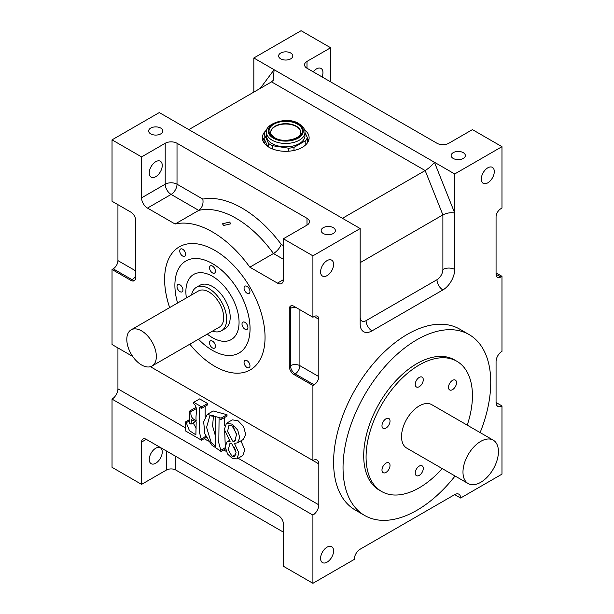 <?xml version="1.0" encoding="UTF-8"?>
<svg xmlns="http://www.w3.org/2000/svg" width="614" height="614" viewBox="0 0 614 614"><rect width="100%" height="100%" fill="white"/><g stroke="black" fill="none" stroke-linecap="round" stroke-linejoin="round"><path stroke-width="0.92" d="M300.768 132.509A15.043 8.68 0 0 0 296.362 126.553A15.043 8.68 0 0 0 280.122 124.634A15.043 8.68 0 0 0 270.697 132.509M272.14 143.607A19.218 11.098 0 0 0 293.085 146.009A19.218 11.098 0 0 0 304.951 135.763L304.951 132.348A19.218 11.098 180 0 1 293.085 142.601A19.218 11.098 180 0 1 272.14 140.199A19.218 11.098 180 0 1 266.514 132.348L266.514 135.763A19.218 11.098 0 0 0 272.14 143.607M266.791 130.322L265.639 130.989A21.728 12.541 0 0 0 264.197 134.098L268.525 143.415A21.728 12.541 0 0 0 270.367 144.628A21.728 12.541 0 0 0 272.47 145.695L272.47 148.933M272.47 145.695L288.611 148.197A21.728 12.541 0 0 0 293.999 147.36L305.818 140.537A21.728 12.541 0 0 0 307.261 137.421L307.261 142.202A21.728 12.541 0 0 0 307.453 140.537A21.728 12.541 0 0 0 307.261 138.871M305.818 140.537L305.818 144.735M293.999 147.36L293.999 150.445M288.611 148.197L288.611 151.213M266.975 129.731A23.393 13.508 0 0 0 262.332 137.805A23.393 13.508 0 0 0 269.185 147.36A23.393 13.508 0 0 0 294.682 150.284A23.393 13.508 0 0 0 309.126 137.805A23.393 13.508 0 0 0 304.483 129.731M264.197 137.981A23.393 13.508 0 0 0 262.815 140.537M215.299 416.53L209.85 415.778L206.588 427.39L211.162 442.571L215.606 446.34L215.299 416.53M213.472 415.67L212.59 426.032L215.744 437.091M189.826 344.193A71.024 41.008 -120 0 0 214.846 366.343A71.024 41.008 -120 0 0 250.351 369.866A71.024 41.008 -120 0 0 261.226 312.956A71.024 41.008 -120 0 0 214.831 250.374A71.024 41.008 -120 0 0 179.319 246.859A71.024 41.008 -120 0 0 169.648 307.599M189.81 344.201A71.024 41.008 -120 0 0 214.831 366.351A71.024 41.008 -120 0 0 250.343 369.874M179.326 246.851A71.024 41.008 -120 0 0 169.664 307.591M175.105 224.026L198.736 210.379L171.114 194.431A8.358 4.828 60 0 1 165.204 184.2A8.358 4.828 180 0 1 177.016 184.2A8.358 4.828 -60 0 1 171.114 194.431L147.475 208.077L175.105 224.026A91.908 53.065 60 0 1 212.467 231.954A91.908 53.065 60 0 1 249.837 267.174L277.459 283.123L283.369 279.708A8.358 4.828 60 0 1 281.634 283.538A8.358 4.828 60 0 1 277.459 283.123M229.605 222.061L222.468 223.803L223.696 225.476L230.826 223.803L229.605 222.061M313.194 71.8A9.195 5.303 -60 0 1 316.456 68.906A9.195 5.303 -60 0 1 321.045 68.446A9.195 5.303 -60 0 1 322.074 76.927M155.749 176.694A9.195 5.303 120 0 0 161.751 168.597A9.195 5.303 120 0 0 160.346 161.229A9.195 5.303 120 0 0 155.749 161.689A9.195 5.303 120 0 0 149.747 169.786A9.195 5.303 120 0 0 151.151 177.147A9.195 5.303 120 0 0 155.749 176.694M155.749 448.22A9.195 5.303 -60 0 1 160.346 447.767A9.195 5.303 -60 0 1 161.751 455.127A9.195 5.303 -60 0 1 155.749 463.232A9.195 5.303 -60 0 1 151.151 463.685A9.195 5.303 -60 0 1 149.747 456.317A9.195 5.303 -60 0 1 155.749 448.22M463.271 152.648A7.099 4.098 0 0 0 455.534 151.758A7.099 4.098 0 0 0 451.152 155.549A7.099 4.098 0 0 0 453.232 158.443A7.099 4.098 0 0 0 460.968 159.333A7.099 4.098 0 0 0 465.351 155.549A7.099 4.098 0 0 0 463.271 152.648M290.752 53.042A7.099 4.098 0 0 0 283.016 52.152A7.099 4.098 0 0 0 278.626 55.943A7.099 4.098 0 0 0 280.705 58.844A7.099 4.098 0 0 0 288.45 59.727A7.099 4.098 0 0 0 292.832 55.943A7.099 4.098 0 0 0 290.752 53.042M487.792 182.834A9.195 5.303 120 0 0 493.794 174.737A9.195 5.303 120 0 0 492.39 167.369A9.195 5.303 120 0 0 487.792 167.829A9.195 5.303 120 0 0 481.79 175.926A9.195 5.303 120 0 0 483.195 183.287A9.195 5.303 120 0 0 487.792 182.834M327.085 562.148A9.195 5.303 120 0 0 333.095 554.051A9.195 5.303 120 0 0 331.683 546.69A9.195 5.303 120 0 0 327.085 547.143A9.195 5.303 120 0 0 321.084 555.24A9.195 5.303 120 0 0 322.496 562.608A9.195 5.303 120 0 0 327.085 562.148M327.085 275.617A9.195 5.303 120 0 0 333.095 267.52A9.195 5.303 120 0 0 331.683 260.152A9.195 5.303 120 0 0 327.085 260.605A9.195 5.303 120 0 0 321.084 268.709A9.195 5.303 120 0 0 322.496 276.07A9.195 5.303 120 0 0 327.085 275.617M480.125 432.586A104.441 60.302 120 0 0 469.111 334.576A104.441 60.302 120 0 0 416.891 339.749A104.441 60.302 120 0 0 348.66 431.78A104.441 60.302 120 0 0 364.67 515.476A104.441 60.302 120 0 0 416.891 510.303A104.441 60.302 120 0 0 455.058 476.004M469.111 334.576L459.663 329.112A104.441 60.302 120 0 0 407.443 334.285A104.441 60.302 120 0 0 339.212 426.323A104.441 60.302 120 0 0 355.222 510.019L364.67 515.476M160.768 128.088A7.099 4.098 0 0 0 153.032 127.198A7.099 4.098 0 0 0 148.649 130.989A7.099 4.098 0 0 0 150.729 133.883A7.099 4.098 0 0 0 158.466 134.773A7.099 4.098 0 0 0 162.848 130.989A7.099 4.098 0 0 0 160.768 128.088M333.295 227.687A7.099 4.098 0 0 0 325.55 226.804A7.099 4.098 0 0 0 321.168 230.588A7.099 4.098 0 0 0 323.248 233.489A7.099 4.098 0 0 0 330.984 234.379A7.099 4.098 0 0 0 335.374 230.588A7.099 4.098 0 0 0 333.295 227.687M283.369 259.246L273.468 253.528C277.137 251.218 279.715 248.156 281.197 244.349L283.369 245.6M198.483 339.197A53.142 30.685 -120 0 0 212.467 350.387A53.142 30.685 -120 0 0 239.038 353.019A53.142 30.685 -120 0 0 247.181 310.438A53.142 30.685 -120 0 0 212.467 263.613A53.142 30.685 -120 0 0 185.896 260.981A53.142 30.685 -120 0 0 177.592 303.017M239.038 353.019L239.053 353.012A53.142 30.685 -120 0 0 239.053 353.012A53.142 30.685 -120 0 0 247.196 310.431A53.142 30.685 -120 0 0 212.482 263.606A53.142 30.685 -120 0 0 185.912 260.973A53.142 30.685 -120 0 0 185.904 260.973L185.912 260.973M247.012 286.37A4.175 2.41 -120 0 0 244.925 286.162A4.175 2.41 -120 0 0 244.28 289.516A4.175 2.41 -120 0 0 247.012 293.193A4.175 2.41 -120 0 0 249.1 293.4A4.175 2.41 -120 0 0 249.744 290.054A4.175 2.41 -120 0 0 247.012 286.37M247.012 360.664A4.175 2.41 -120 0 0 244.925 360.456A4.175 2.41 -120 0 0 244.28 363.803A4.175 2.41 -120 0 0 247.012 367.487A4.175 2.41 -120 0 0 249.1 367.694A4.175 2.41 -120 0 0 249.744 364.348A4.175 2.41 -120 0 0 247.012 360.664M182.673 249.23A4.175 2.41 -120 0 0 180.585 249.023A4.175 2.41 -120 0 0 179.948 252.369A4.175 2.41 -120 0 0 182.673 256.053A4.175 2.41 -120 0 0 184.76 256.261A4.175 2.41 -120 0 0 185.405 252.907A4.175 2.41 -120 0 0 182.673 249.23M467.239 425.149A75.2 43.417 120 0 0 456.854 361.262A75.2 43.417 120 0 0 419.255 364.985A75.2 43.417 120 0 0 370.127 431.258A75.2 43.417 120 0 0 381.655 491.515A75.2 43.417 120 0 0 419.255 487.792A75.2 43.417 120 0 0 442.172 468.566M456.854 361.262L454.49 359.896A75.2 43.417 120 0 0 416.891 363.626A75.2 43.417 120 0 0 367.763 429.892A75.2 43.417 120 0 0 379.291 490.149L381.655 491.515M179.971 284.827A4.175 2.41 -120 0 0 177.883 284.62A4.175 2.41 -120 0 0 177.246 287.966A4.175 2.41 -120 0 0 179.971 291.65A4.175 2.41 -120 0 0 182.059 291.857A4.175 2.41 -120 0 0 182.703 288.511A4.175 2.41 -120 0 0 179.971 284.827M212.467 341.108A4.175 2.41 -120 0 0 210.379 340.9A4.175 2.41 -120 0 0 209.742 344.254A4.175 2.41 -120 0 0 212.467 347.931A4.175 2.41 -120 0 0 214.555 348.138A4.175 2.41 -120 0 0 215.199 344.792A4.175 2.41 -120 0 0 212.467 341.108M212.467 266.069A4.175 2.41 -120 0 0 210.379 265.862A4.175 2.41 -120 0 0 209.742 269.208A4.175 2.41 -120 0 0 212.467 272.885A4.175 2.41 -120 0 0 214.555 273.092A4.175 2.41 -120 0 0 215.199 269.746A4.175 2.41 -120 0 0 212.467 266.069M244.963 322.35A4.175 2.41 -120 0 0 242.875 322.143A4.175 2.41 -120 0 0 242.231 325.489A4.175 2.41 -120 0 0 244.963 329.173A4.175 2.41 -120 0 0 247.051 329.38A4.175 2.41 -120 0 0 247.695 326.034A4.175 2.41 -120 0 0 244.963 322.35M207.279 334.116A37.6 21.705 -120 0 0 212.467 337.7A37.6 21.705 -120 0 0 231.271 339.565A37.6 21.705 -120 0 0 237.035 309.433A37.6 21.705 -120 0 0 212.467 276.3A37.6 21.705 -120 0 0 193.671 274.435A37.6 21.705 -120 0 0 186.395 297.936A37.6 21.705 -120 0 1 193.671 274.435M207.294 334.108A37.6 21.705 -120 0 0 212.482 337.692A37.6 21.705 -120 0 0 231.271 339.557M480.701 441.397A25.067 14.475 120 0 0 464.33 463.486A25.067 14.475 120 0 0 468.167 483.571A25.067 14.475 120 0 0 480.701 482.328A25.067 14.475 120 0 0 497.079 460.239A25.067 14.475 120 0 0 493.234 440.154A25.067 14.475 120 0 0 480.701 441.397M493.234 440.154L431.788 404.68A25.067 14.475 120 0 0 419.255 405.923A25.067 14.475 120 0 0 402.884 428.012A25.067 14.475 120 0 0 406.721 448.097L468.167 483.571M419.255 386.682A5.679 3.277 120 0 0 422.969 381.678A5.679 3.277 120 0 0 422.094 377.126A5.679 3.277 120 0 0 419.255 377.403A5.679 3.277 120 0 0 415.548 382.415A5.679 3.277 120 0 0 416.415 386.966A5.679 3.277 120 0 0 419.255 386.682M385.999 428.058A5.679 3.277 120 0 0 389.713 423.054A5.679 3.277 120 0 0 388.839 418.495A5.679 3.277 120 0 0 385.999 418.779A5.679 3.277 120 0 0 382.284 423.783A5.679 3.277 120 0 0 383.159 428.342A5.679 3.277 120 0 0 385.999 428.058M385.999 472.404A5.679 3.277 120 0 0 389.713 467.392A5.679 3.277 120 0 0 388.839 462.841A5.679 3.277 120 0 0 385.999 463.125A5.679 3.277 120 0 0 382.284 468.129A5.679 3.277 120 0 0 383.159 472.68A5.679 3.277 120 0 0 385.999 472.404M452.518 389.652A5.679 3.277 120 0 0 456.225 384.648A5.679 3.277 120 0 0 455.358 380.097A5.679 3.277 120 0 0 452.518 380.373A5.679 3.277 120 0 0 448.803 385.385A5.679 3.277 120 0 0 449.671 389.936A5.679 3.277 120 0 0 452.518 389.652M419.255 475.374A5.679 3.277 120 0 0 422.969 470.362A5.679 3.277 120 0 0 422.094 465.811A5.679 3.277 120 0 0 419.255 466.095A5.679 3.277 120 0 0 415.548 471.099A5.679 3.277 120 0 0 416.415 475.65A5.679 3.277 120 0 0 419.255 475.374M191.553 294.958A25.067 14.475 60 0 1 196.388 287.337A25.067 14.475 60 0 1 208.921 288.58A25.067 14.475 60 0 1 225.3 310.669A25.067 14.475 60 0 1 221.454 330.754A25.067 14.475 60 0 1 212.436 331.138M221.454 330.754L225.016 328.697A25.067 14.475 -120 0 0 228.853 308.612A25.067 14.475 -120 0 0 212.482 286.523A25.067 14.475 -120 0 0 199.949 285.287L196.388 287.337M141.573 330.877A20.891 12.057 60 0 1 155.219 349.282A20.891 12.057 60 0 1 152.011 366.021A20.891 12.057 60 0 1 141.573 364.985A20.891 12.057 60 0 1 127.927 346.58A20.891 12.057 60 0 1 131.127 329.841A20.891 12.057 60 0 1 141.573 330.877M131.127 329.841L198.476 290.959A20.891 12.057 60 0 1 208.921 291.988A20.891 12.057 60 0 1 222.567 310.4A20.891 12.057 60 0 1 219.367 327.139L152.011 366.021M264.197 134.098L264.197 138.871L267.696 146.416M264.197 138.871A21.728 12.541 0 0 0 264.005 140.537A21.728 12.541 0 0 0 264.741 143.776M496.066 272.9L501.968 276.308L501.968 351.346A8.358 4.828 -60 0 0 496.066 361.577L496.066 402.515L501.968 405.923A8.358 4.828 -60 0 1 497.793 406.338A8.358 4.828 -60 0 1 496.066 402.515M226.443 423.276L232.353 419.869L238.055 420.72L243.62 426.646L245.669 434.367L243.413 439.409L237.503 442.817L234.441 443.423L238.892 452.978L236.958 458.934L232.107 458.213L227.518 453.969L225.231 446.762L227.026 441.842L230.112 441.336L224.356 429.508L226.443 423.276L232.192 424.159L237.725 430.076L239.759 437.805L237.503 442.817M240.926 440.837L244.84 449.885L242.829 455.55M213.173 410.973L227.011 414.703L227.011 416.1L221.101 419.515L219.068 418.694L218.807 442.894L221.101 451.49L211.5 444.843L204.861 433.822L203.664 421.864L207.309 414.366L221.101 418.111L221.101 419.515M224.709 417.428L224.709 425.586M224.709 431.373L225.246 445.634M193.141 422.923L196.188 428.227M189.764 410.973L190.977 411.672C190.371 416.146 192.113 419.093 196.188 420.513C195.137 415.34 198.614 407.55 193.74 403.72L193.74 402.316L201.691 406.905L201.691 408.31L199.711 407.55L199.228 415.363L199.228 431.465L201.522 440.192L185.773 431.097L185.175 422.11L186.242 422.724L189.442 430.667L195.874 434.842L196.188 421.872L191.537 419.761L190.977 424.167L189.764 423.468L189.764 410.973L195.674 407.558L196.188 407.857M193.74 402.316L199.65 398.908L207.601 403.498L207.601 404.902L201.691 408.31M205.137 406.322L205.137 416.668M238.125 458.259L318.819 504.846L318.819 463.908L150.43 366.696L312.91 460.5A8.358 4.828 -60 0 1 317.085 460.086A8.358 4.828 -60 0 1 318.819 463.908M318.819 504.846A8.358 4.828 -60 0 1 312.91 515.077L112.032 399.1A8.358 4.828 120 0 0 117.934 388.869L117.934 347.931L132.708 356.465L112.032 344.523L112.032 269.485L113.214 268.802L132.117 279.723L130.935 280.406L112.032 269.485M130.935 280.406A6.685 3.861 -120 0 0 134.274 280.736A6.685 3.861 -120 0 0 135.663 277.674L135.663 220.365A6.685 3.861 60 0 0 130.935 212.183L112.032 201.262L112.032 139.854L159.295 112.569L360.172 228.546L312.91 255.831L283.369 238.777L283.369 279.708M135.663 270.851L117.934 260.62L117.934 204.677M117.934 260.62A6.685 3.861 -60 0 1 113.214 268.802M360.172 317.231A8.358 4.828 120 0 0 366.082 320.646L436.984 279.708A8.358 4.828 120 0 0 442.886 269.477L442.886 214.9L360.172 262.654M442.886 269.477A8.358 4.828 180 0 1 454.705 269.477L454.705 213.012C450.768 212.306 446.831 212.935 442.886 214.9L425.164 170.554L342.451 218.308M271.549 81.869L425.164 170.554C428.94 168.19 432.026 165.419 434.42 162.249L274.113 69.704L273.284 80.288L271.549 81.869L188.836 129.623M146.293 439.355L141.573 442.08A6.685 3.861 60 0 1 142.955 439.018A6.685 3.861 60 0 1 146.293 439.355L278.641 515.76A6.685 3.861 60 0 1 283.369 523.949L283.369 566.246L312.91 583.3L354.263 559.423A8.358 4.828 -60 0 1 360.172 549.192L454.705 494.615A8.358 4.828 -60 0 1 458.881 494.201A8.358 4.828 -60 0 1 460.615 498.023L501.968 474.146L501.968 405.923M175.834 456.409L175.834 470.055A6.685 3.861 0 0 0 166.386 470.055L166.386 450.952M175.834 470.055L283.369 532.131M141.573 442.08L141.573 484.377L166.386 470.055M165.204 143.269L141.573 156.908L141.573 197.846L165.204 184.2L165.204 143.269A8.358 4.828 180 0 1 177.016 143.269L177.016 184.2L202.82 199.097C203.602 203.963 202.244 207.724 198.736 210.379A91.908 53.065 -120 0 1 236.098 218.308A91.908 53.065 -120 0 1 273.468 253.528L249.837 267.174M177.016 143.269L307 218.308A8.358 4.828 180 0 1 309.448 221.723A8.358 4.828 180 0 1 307 225.131L283.369 238.777M318.819 376.597A6.685 3.861 -60 0 1 314.092 384.778L295.18 373.865A6.685 3.861 120 0 0 299.908 365.683L318.819 376.597L318.819 319.288L314.092 316.563A6.685 3.861 -60 0 1 317.43 316.225A6.685 3.861 -60 0 1 318.819 319.288M454.705 269.477A16.708 9.647 -60 0 1 442.886 289.946L371.992 330.877A16.708 9.647 -60 0 1 363.634 331.706A16.708 9.647 -60 0 1 360.172 324.054L360.172 228.546M501.968 276.308L500.786 276.991A6.685 3.861 -60 0 1 497.447 277.321A6.685 3.861 -60 0 1 496.066 274.266L496.066 216.957A6.685 3.861 -60 0 1 500.786 208.768L501.968 208.085L501.968 146.677L454.705 173.969L434.42 162.249L454.705 213.012L454.705 173.969M307 68.223A8.358 4.828 180 0 1 304.552 64.808A8.358 4.828 180 0 1 307 61.4L307 68.223L436.984 143.269A8.358 4.828 180 0 0 448.796 143.269L472.427 129.623L501.968 146.677M141.573 484.377L112.032 467.323L112.032 399.1M312.91 515.077L312.91 583.3M454.705 494.615L460.615 498.023M260.236 88.401L274.113 69.704L253.828 57.992L253.828 92.1M147.475 208.077A8.358 4.828 60 0 1 141.573 197.846M141.573 156.908L112.032 139.854M314.092 316.563L312.91 317.238L293.999 306.325A6.685 3.861 60 0 0 290.66 305.995A6.685 3.861 60 0 0 289.278 309.057L289.278 366.358L290.46 365.683L290.46 308.374A6.685 3.861 180 0 1 295.603 307.253M299.908 309.74L299.908 365.683A6.685 3.861 180 0 0 290.46 365.683A6.685 3.861 -120 0 0 295.18 373.865L293.999 374.548A6.685 3.861 60 0 1 289.278 366.358M293.999 374.548L312.91 385.462L314.092 384.778M312.91 385.462L312.91 460.5M312.91 255.831L312.91 317.238M330.631 81.869L330.631 47.754L307 61.4M330.631 47.754L301.09 30.7L253.828 57.992M201.522 440.192L206.289 437.444M185.175 422.11L189.764 419.462M186.242 422.724L189.764 420.69M190.977 424.167L195.574 421.519M190.977 411.672L196.188 408.663M201.691 406.905L207.601 403.498M201.522 438.787L205.79 436.331M221.101 450.093L225.292 447.675M221.101 451.49L225.492 448.957M221.101 418.111L227.011 414.703M232.107 456.448L234.709 456.77L236.068 452.318L231.455 443.162L229.912 443.577L228.231 449.832L232.107 456.448L235.999 454.206M232.107 425.87L228.915 425.471L227.564 431.481L233.021 441.589L234.847 441.121L236.62 434.06L232.107 425.87M233.297 426.715L236.689 435.096M233.021 441.589L235.945 439.908M234.341 447.598L235.845 451.09M308.642 140.537A23.393 13.508 0 0 0 307.261 137.981M268.525 143.415L268.525 146.961M307.261 137.421L304.951 132.44M297.544 124.166A16.708 9.647 180 0 1 297.544 137.805A16.708 9.647 180 0 1 273.913 137.805A16.708 9.647 180 0 1 273.913 124.166A16.708 9.647 180 0 1 297.544 124.166M300.768 132.348A15.043 8.68 0 0 0 296.362 126.208A15.043 8.68 0 0 0 279.976 124.327A15.043 8.68 0 0 0 270.69 132.348C269.945 133.1 271.296 134.896 274.75 137.728C283.484 143.622 302.126 138.419 300.768 132.348M273.322 138.15A17.545 10.131 0 0 0 298.135 138.15A17.545 10.131 0 0 0 298.135 123.821A17.545 10.131 0 0 0 273.322 123.821A17.545 10.131 0 0 0 273.322 138.15M202.82 199.097A100.266 57.893 60 0 1 242.008 208.077A100.266 57.893 60 0 1 281.197 244.349M117.934 388.869L185.558 427.912M204.178 438.657L208.384 441.09M223.757 449.962L226.228 451.39M134.819 280.299A6.685 3.861 60 0 1 132.117 279.723A6.685 3.861 120 0 0 135.663 275.824M307 225.131L307 218.308M291.305 305.741A6.685 3.861 -120 0 0 290.46 308.374L289.278 309.057M366.082 320.646A8.358 4.828 -120 0 0 371.992 330.877M436.984 279.708A8.358 4.828 -120 0 0 442.886 289.946M496.066 274.266L500.786 276.991M304.951 132.348C305.381 129.738 303.385 126.868 298.972 123.736C287.114 115.655 264.097 124.228 266.514 132.348M307.453 140.537L307.453 142.824M213.219 410.95L207.309 414.366M242.868 455.519L236.958 458.934M229.459 440.438L227.026 441.842M264.005 140.537L264.005 142.824"/></g></svg>
